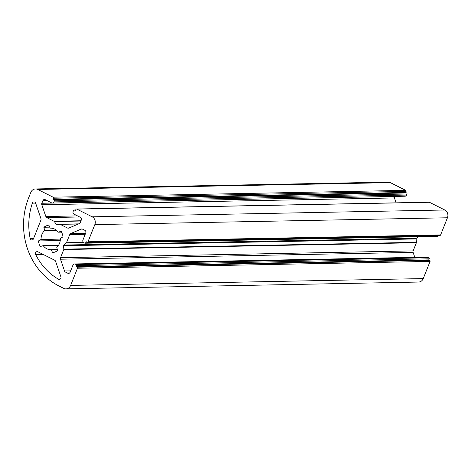 <?xml version="1.0" encoding="UTF-8"?>
<svg xmlns="http://www.w3.org/2000/svg" width="471" height="471" viewBox="0 0 471 471"><rect width="100%" height="100%" fill="white"/><g stroke="black" fill="none" stroke-linecap="round" stroke-linejoin="round"><path stroke-width="0.71" d="M44.68 230.478L43.874 227.257A13.924 12.44 88.9 0 1 48.866 225.138L50.173 228.141A10.786 9.638 -91.1 0 1 50.509 228.129A10.786 9.638 -91.1 0 1 58.227 232.191L61.095 231.285A13.924 12.44 88.9 0 1 63.02 236.878L60.341 238.35A10.786 9.638 -91.1 0 1 56.761 247.352L57.568 250.572A13.924 12.44 88.9 0 1 52.575 252.691L51.268 249.683A10.786 9.638 -91.1 0 1 50.927 249.701A10.786 9.638 -91.1 0 1 43.208 245.638L40.347 246.545A13.924 12.44 88.9 0 1 38.422 240.952L41.101 239.48A10.786 9.638 -91.1 0 1 41.913 234.487A10.786 9.638 -91.1 0 1 44.68 230.478L56.426 230.248M35.596 252.774A1.961 1.754 88.9 0 1 37.91 251.791L54.665 260.21A1.961 1.754 88.9 0 1 55.59 261.305L60.883 276.754A1.961 1.754 88.9 0 1 58.457 279.197A60.8 54.306 -91.1 0 1 35.672 254.528A1.961 1.754 88.9 0 1 35.596 252.774M32.417 203.048A1.961 1.754 88.9 0 1 35.649 203.16L40.948 218.609A1.961 1.754 88.9 0 1 40.912 220.11L33.465 238.826A1.961 1.754 88.9 0 1 30.156 238.45A60.8 54.306 -91.1 0 1 32.381 203.148A1.961 1.754 88.9 0 1 32.417 203.048M63.508 245.768A0.783 0.701 88.9 0 1 63.791 245.055L416.405 238.226A0.783 0.701 -91.1 0 0 416.123 238.944L63.508 245.768L63.826 249.165A0.783 0.701 88.9 0 1 63.773 249.565L60.529 257.719L413.138 250.89A1.961 1.754 -91.1 0 0 413.108 252.391L414.81 257.366M70.22 271.979L65.451 272.073L67.795 273.251A1.961 1.754 88.9 0 0 70.108 272.267L72.952 265.114A1.961 1.754 88.9 0 1 75.266 264.125L76.225 264.608A0.783 0.701 88.9 0 1 76.585 265.65L76.155 266.721L77.114 267.204A0.783 0.701 88.9 0 1 77.474 268.24L70.638 285.408A5.882 5.258 88.9 0 1 65.952 288.882A5.882 5.258 88.9 0 1 63.703 288.364L58.899 285.95A66.682 59.564 88.9 0 1 28.666 197.785L30.803 192.415A5.882 5.258 88.9 0 1 35.49 188.948A5.882 5.258 88.9 0 1 37.739 189.466L53.111 197.19A0.783 0.701 88.9 0 1 53.464 198.226L53.035 199.298L54 199.781A0.783 0.701 88.9 0 1 54.353 200.823L53.924 201.894A1.961 1.754 88.9 0 1 51.616 202.877L45.21 199.657A1.961 1.754 88.9 0 0 42.896 200.64L41.854 203.26L394.474 196.425A1.961 1.754 -91.1 0 0 394.433 197.932L396.117 202.842M65.451 272.073A1.961 1.754 88.9 0 1 64.527 270.978L70.668 270.86M413.108 252.391L60.494 259.215L64.527 270.978M60.494 259.215A1.961 1.754 88.9 0 1 60.529 257.719M85.216 234.293L69.732 234.593L66.488 242.742A0.783 0.701 88.9 0 1 66.258 243.06L63.791 245.055M69.732 234.593A1.961 1.754 88.9 0 1 70.703 233.563L85.622 233.275M82.378 229.077L81.189 229.1L70.703 233.563M81.189 229.1A1.961 1.754 88.9 0 1 82.531 229.147L84.874 230.325A1.961 1.754 88.9 0 1 85.763 232.915L82.92 240.075A1.961 1.754 88.9 0 0 83.809 242.665L84.768 243.148A0.783 0.701 88.9 0 0 85.068 243.219L437.677 236.389A0.783 0.701 -91.1 0 0 438.307 235.924L438.501 235.435M79.676 216.978L46.776 217.614L54.071 221.282A0.783 0.701 88.9 0 1 54.353 221.541L56.149 224.308A0.783 0.701 88.9 0 0 56.791 224.632L59.823 224.284A0.783 0.701 88.9 0 1 60.182 224.349L67.477 228.017A1.961 1.754 88.9 0 0 68.813 228.064L79.305 223.601A1.961 1.754 88.9 0 0 80.276 222.571L81.318 219.951A1.961 1.754 88.9 0 0 80.429 217.361L74.024 214.14A1.961 1.754 88.9 0 1 73.135 211.55L73.564 210.472A0.783 0.701 88.9 0 1 74.489 210.084L75.448 210.566L75.878 209.489A0.783 0.701 88.9 0 1 76.802 209.095L92.169 216.819A5.882 5.258 88.9 0 1 94.836 224.602L88.006 241.77A0.783 0.701 88.9 0 1 87.082 242.165L86.116 241.682L85.693 242.753A0.783 0.701 88.9 0 1 85.068 243.219M46.776 217.614A1.961 1.754 88.9 0 1 45.852 216.525L77.544 215.912M394.433 197.932L41.819 204.761L45.852 216.525M41.819 204.761A1.961 1.754 88.9 0 1 41.854 203.26M76.225 264.608L428.84 257.784A0.783 0.701 -91.1 0 1 429.193 258.82L428.769 259.892L429.729 260.375A0.783 0.701 -91.1 0 1 430.082 261.411L423.252 278.585A5.882 5.258 88.9 0 1 418.56 282.052L65.952 288.882M35.49 188.948L388.104 182.118A5.882 5.258 88.9 0 1 390.353 182.636L405.719 190.361A0.783 0.701 -91.1 0 1 406.079 191.397L405.649 192.474L406.608 192.957L54 199.781M52.363 203.048L404.978 196.224A1.961 1.754 -91.1 0 0 406.538 195.065L406.968 193.993A0.783 0.701 -91.1 0 0 406.608 192.957M439.69 235.335A0.783 0.701 -91.1 0 0 440.615 234.941L447.45 217.773A5.882 5.258 88.9 0 0 444.783 209.995L429.417 202.271A0.783 0.701 -91.1 0 0 429.116 202.2L76.502 209.03M437.382 236.318A0.783 0.701 -91.1 0 0 437.677 236.389M416.405 238.226L418.207 236.766M413.138 250.89L416.382 242.736A0.783 0.701 -91.1 0 0 416.441 242.335L416.123 238.944M428.84 257.784L427.88 257.301A1.961 1.754 -91.1 0 0 427.126 257.125L74.518 263.954M57.315 249.571L51.268 249.683M43.208 245.638L58.486 245.338M60.353 239.109L41.101 239.48M50.85 228.129L50.173 228.141M58.227 232.191L61.554 232.126M43.874 227.257L49.738 227.146M60.253 240.528L38.422 240.952M428.769 259.892L76.155 266.721M53.035 199.298L405.649 192.474M37.739 189.466L390.353 182.636M60.111 279.162L58.457 279.197M35.672 254.528L43.073 254.387M33.641 238.385L30.156 238.45M32.381 203.148L35.619 203.083M423.252 278.585L70.638 285.408M430.082 261.411L77.474 268.24M416.382 242.736L63.773 249.565M66.488 242.742L83.438 242.418M88.006 241.77L440.615 234.941M447.45 217.773L94.836 224.602M444.783 209.995L92.169 216.819M429.417 202.271L76.802 209.095M67.477 228.017L68.99 227.988M78.369 224.002L60.182 224.349M54.071 221.282L80.994 220.764M53.111 197.19L405.719 190.361M429.729 260.375L77.114 267.204M75.266 264.125L427.88 257.301M67.795 273.251L69.284 273.221M416.441 242.335L63.826 249.165M66.258 243.06L83.909 242.718M59.882 224.284L78.551 223.919L59.941 224.284M54.353 221.541L80.894 221.023M47.012 200.564L42.896 200.64M406.538 195.065L53.924 201.894M53.464 198.226L406.079 191.397M56.149 224.308L78.663 223.872M406.968 193.993L54.353 200.823M429.193 258.82L76.585 265.65M438.307 235.924L85.693 242.753M75.648 210.06L74.489 210.084M87.382 242.235L439.991 235.406M74.188 210.013L75.678 209.984"/></g></svg>
